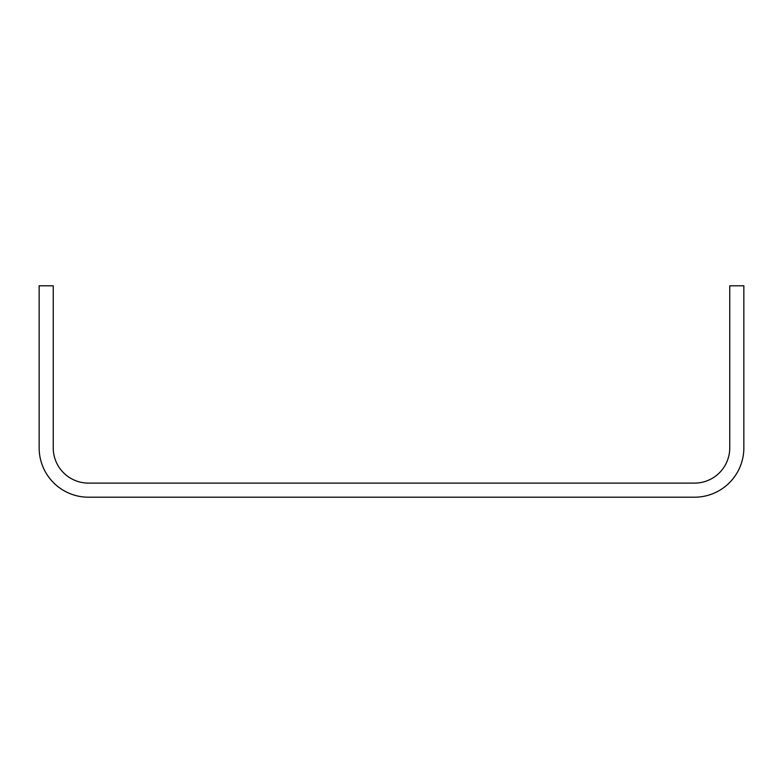 <?xml version="1.0" encoding="UTF-8"?>
<svg xmlns="http://www.w3.org/2000/svg" width="783" height="783" viewBox="0 0 783 783"><rect width="100%" height="100%" fill="white"/><g stroke="black" fill="none" stroke-linecap="round" stroke-linejoin="round"><path stroke-width="1.17" d="M694.521 497.205L88.479 497.205A49.329 49.329 0 0 1 39.15 447.876L39.15 285.795L53.244 285.795L53.244 447.876A35.235 35.235 0 0 0 88.479 483.111L694.521 483.111A35.235 35.235 0 0 0 729.756 447.876L729.756 285.795L743.85 285.795L743.85 447.876A49.329 49.329 0 0 1 694.521 497.205"/></g></svg>
